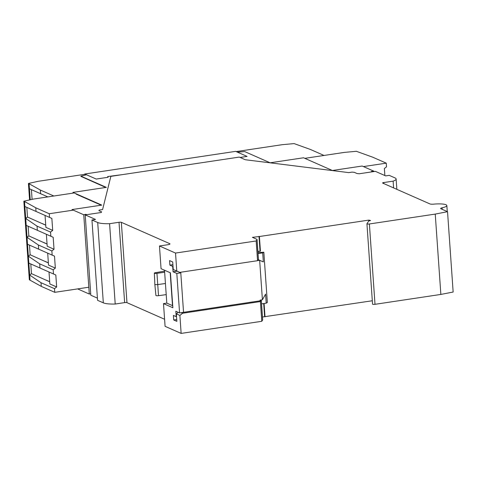 <?xml version="1.0" encoding="UTF-8"?>
<svg xmlns="http://www.w3.org/2000/svg" width="477" height="477" viewBox="0 0 477 477"><rect width="100%" height="100%" fill="white"/><g stroke="black" fill="none" stroke-linecap="round" stroke-linejoin="round"><path stroke-width="0.72" d="M440.861 294.428L435.245 214.09L447.533 211.687L453.15 292.025L440.861 294.428L375.005 304.314A1.789 0.364 -4 0 1 372.549 304.141A1.789 0.364 -4 0 1 372.567 304.082M372.316 300.76L262.475 317.008M262.642 319.989A3.577 0.733 -4 0 0 262.678 319.876L261.301 300.14A3.577 0.733 176 0 1 261.265 300.254L262.642 319.989L261.784 321.301L181.141 333.405L165.084 326.328L163.498 303.622L166.807 303.122L164.505 270.209M164.589 319.262L126.96 302.662A1.789 0.364 -4 0 0 124.634 302.615L115.207 304.034A15.83 3.238 176 0 1 103.324 302.847L97.57 300.313L91.948 219.975L95.507 219.438L85.204 214.894L90.821 295.233L97.415 298.143M85.204 214.894L101.249 212.486L101.649 211.877L98.882 210.661L99.282 210.053L102.591 209.558L110.861 176.359L239.269 157.088L245.261 159.735L348.741 172.614L352.05 172.119L354.304 172.328L357.064 173.545L359.312 173.753L375.363 171.35L385.666 175.894L389.22 175.357L394.974 177.897A15.83 3.238 176 0 1 396.125 178.988A15.83 3.238 176 0 1 393.126 181.141L383.699 182.554A1.789 0.364 -4 0 0 382.584 182.971A1.789 0.364 -4 0 0 382.709 183.096L429.974 203.941A3.577 0.733 -4 0 0 433.79 204.138A11.448 2.343 176 0 1 446.848 205.551A11.448 2.343 176 0 1 442.107 207.805A3.577 0.733 -4 0 0 440.629 208.509A3.577 0.733 -4 0 0 440.891 208.753L447.533 211.687M115.207 304.034L109.591 223.689A15.83 3.238 176 0 1 97.702 222.509L91.948 219.975M163.498 303.622L172.865 307.748L170.42 272.82L161.053 268.688L159.467 245.983L167.737 244.743A3.577 0.733 -4 0 0 169.967 243.902A3.577 0.733 -4 0 0 169.711 243.658L121.337 222.324A1.789 0.364 -4 0 0 119.017 222.276L109.591 223.689M159.467 245.983L175.524 253.066L176.782 271.055L173.234 269.493L172.71 261.98L169.568 260.597L169.884 265.134L172.692 266.375L173.073 271.789L176.818 273.44L179.579 312.912L175.834 311.26L176.21 316.674L173.401 315.434L173.717 319.978L176.86 321.361L176.335 313.854L179.883 315.416L181.141 333.405M179.883 315.416L182.625 313.24L260.406 301.565L261.784 321.301M264.622 316.686L263.703 303.545M264.085 303.485L265.021 316.865M370.557 220.618L368.751 220.112L259.405 236.52L260.43 251.194L257.902 251.57M435.245 214.09L369.383 223.969A1.789 0.364 176 0 1 366.932 223.802A1.789 0.364 176 0 1 366.95 223.743L368.721 221.024L370.551 220.517M393.597 187.896L393.126 181.141M259.405 236.52L252.387 237.337L256.799 239.287A3.577 0.733 176 0 1 257.061 239.532A3.577 0.733 176 0 1 257.025 239.645L256.167 240.963L175.524 253.066M164.648 272.266L156.957 273.327A1.968 0.405 176 0 1 154.351 273.118A1.968 0.405 176 0 1 155.484 272.677L164.571 271.169M170.2 272.725L172.501 305.632L166.807 303.122M257.061 239.532L258.439 259.267A3.577 0.733 176 0 1 258.409 259.381L257.55 260.698L179.769 272.373L176.782 271.055M257.55 260.698L256.167 240.963M181.296 312.656L182.625 313.24M176.335 313.854L178.255 312.328M173.717 319.978L176.734 319.524M176.532 316.627L176.21 316.674M179.579 312.912L183.55 312.316L180.789 272.844L176.818 273.44M173.073 271.789L177.045 271.192L180.789 272.844M172.692 266.375L173.014 266.327M172.901 264.681L169.884 265.134M260.406 301.565L261.265 300.254M183.55 312.31L260.144 300.814L260.096 300.116L262.41 299.771L265.582 294.118L266.214 303.169L267.347 302.501L263.829 252.202L262.696 252.87L263.328 261.915L259.649 260.299L262.41 299.771M257.884 251.337L260.43 251.194M260.031 251.015L258.999 236.348M154.351 273.118L154.834 284.322A2.272 0.465 -4 0 0 157.839 284.554L165.436 283.505M166.211 294.619L158.519 295.68A1.968 0.405 176 0 1 155.913 295.478L154.834 284.322M263.328 261.915L258.218 259.667L259.649 260.299L257.61 260.603M263.829 252.202L257.974 252.625M266.214 303.169L261.557 303.867M258.039 253.567L262.696 252.87M122.613 174.6L107.671 176.544L108.118 177.265L96.211 179.054L84.769 174.01L235.638 151.364L247.08 156.414L240.104 157.458M219.003 160.129L233.778 157.917M236.163 151.597L282.122 144.698L294.106 143.595L310.515 149.504L324.014 155.454L304.809 158.34L344.376 152.401L356.355 151.298L372.764 157.207L386.263 163.158L363.42 166.586M384.861 175.536L384.373 168.518L386.519 166.813L386.263 163.158M77.608 288.901L89.3 294.053L83.755 214.763L85.818 214.304L85.854 214.799M89.3 294.053L90.719 293.743M80.941 176.508L80.911 176.156L106.353 187.378L72.933 192.392L101.768 205.11L71.991 209.576L83.755 214.763M86.54 174.791L80.911 176.156M85.818 214.304L86.659 214.674M237.415 152.151L244.683 151.579L270.125 162.794L303.539 157.78L332.374 170.498L362.15 166.032L373.908 171.213L373.932 171.559M373.908 171.213L371.344 171.452L372.185 171.827M76.195 194.163L101.196 205.193M47.855 196.9L29.449 188.785L29.097 183.758L40.348 190.049L53.847 196.005L74.203 192.946L33.491 199.058L23.85 201.199L29.347 279.79L41.266 286.373L54.766 292.329L88.817 287.22M73.261 210.136L49.268 213.738L49.525 217.393L51.862 218.424L52.703 230.379L50.55 232.084L37.051 226.134L25.704 218.478L27.505 217.047L45.738 225.198M50.842 236.252L53.185 237.284L54.02 249.244L51.868 250.95L38.369 244.993L27.022 237.337L26.187 225.377L50.842 236.252L50.55 232.084M52.16 255.117L54.503 256.149L55.338 268.104L53.191 269.809L39.692 263.859L28.346 256.203L27.505 244.242L52.16 255.117L51.868 250.95M53.478 273.977L55.821 275.008L56.656 286.969L54.509 288.674L41.01 282.718L29.663 275.062L28.829 263.101L53.478 273.977L53.191 269.809M54.766 292.329L54.509 288.674M49.525 217.393L24.87 206.517L24.518 201.491L35.769 207.781L49.268 213.738M24.518 201.491L23.85 201.199M56.656 286.969L49.846 283.964L49.012 272.009M55.338 268.104L48.529 265.105L47.694 253.144M54.02 249.244L47.211 246.239L46.376 234.285M52.703 230.379L45.893 227.38L45.053 215.419M36.025 211.436L35.769 207.781M41.01 282.718L41.266 286.373M30.79 263.972L31.464 273.631L29.663 275.062L30.015 280.088M31.464 273.631L49.697 281.788M28.829 263.101L28.346 256.203L30.146 254.772L48.38 262.922M27.505 244.242L27.022 237.337L28.829 235.906L47.056 244.063M26.187 225.377L24.87 206.517M46.299 280.178L49.691 281.728M39.692 263.859L39.979 268.026M29.473 245.106L30.146 254.772M44.981 261.313L48.374 262.869M38.369 244.993L38.661 249.161M28.149 226.241L28.829 235.906M43.657 242.453L47.056 244.003M37.051 226.134L37.343 230.302M26.831 207.382L27.505 217.047M42.34 223.588L45.732 225.138M80.929 176.383L105.781 187.461M84.793 174.314L38.071 181.326L28.429 183.466L29.58 199.923M29.097 183.758L28.429 183.466M40.605 193.704L40.348 190.049M30.218 199.785L29.449 188.785M31.41 189.649L32.09 199.314M103.324 302.847L97.702 222.509M124.634 302.615L119.017 222.276M121.337 222.324L126.96 302.662M169.746 244.182L169.711 243.658M368.81 220.97L368.751 220.112M369.383 223.969L375.005 304.314M442.107 207.805L442.215 209.343M383.699 182.554L383.77 183.562M164.16 271.264L164.589 271.455M369.681 220.13L369.729 220.797M156.957 273.327L158.519 295.68M258.409 259.381L257.025 239.645M446.848 205.551L447.271 211.567M396.125 178.988L396.846 189.333M366.932 223.802L372.549 304.141"/></g></svg>
